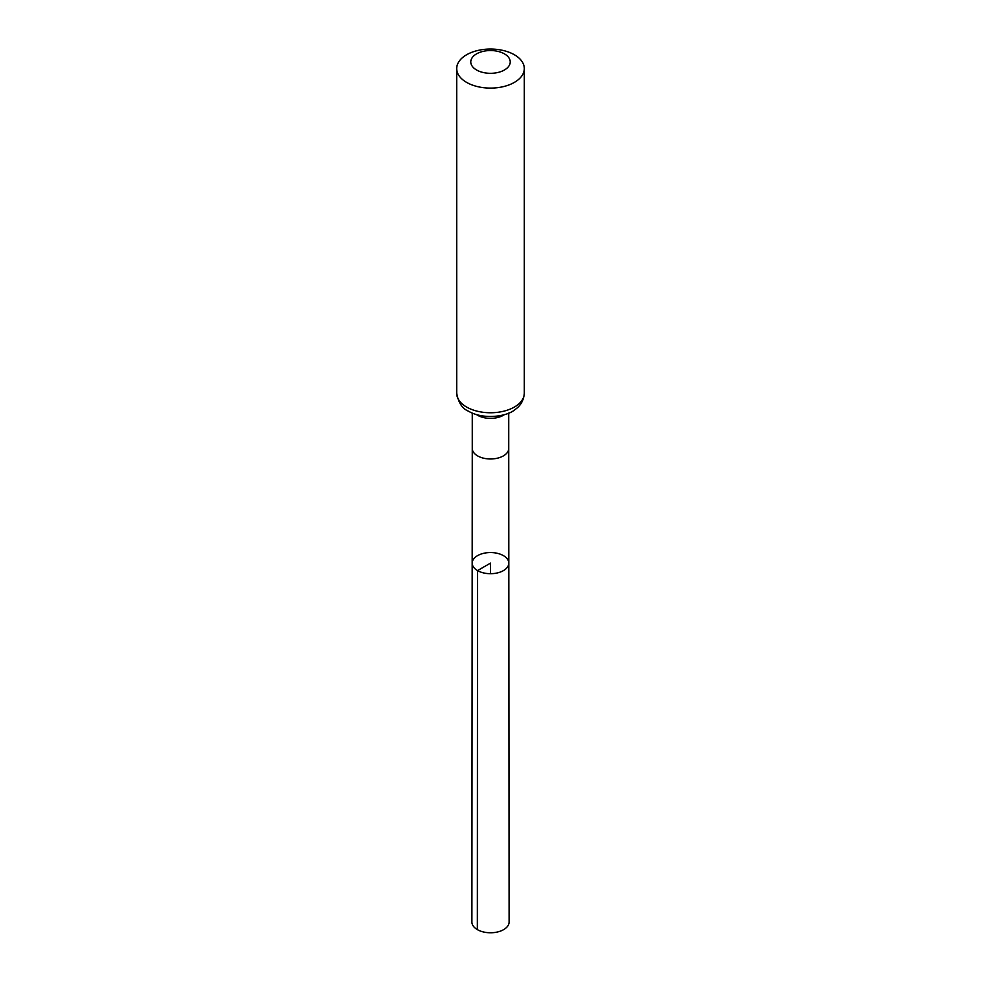 <?xml version="1.0" encoding="UTF-8"?>
<svg xmlns="http://www.w3.org/2000/svg" width="981" height="981" viewBox="0 0 981 981"><rect width="100%" height="100%" fill="white"/><g stroke="black" fill="none" stroke-linecap="round" stroke-linejoin="round"><path stroke-width="1.47" d="M477.539 570.599A18.32 10.583 180 0 1 472.18 563.119A18.32 10.583 180 0 1 490.5 552.548A18.32 10.583 180 0 1 508.82 563.119A18.32 10.583 180 0 1 497.514 572.892A18.32 10.583 180 0 1 477.539 570.599A18.32 10.583 180 0 1 472.18 563.119L471.898 922.03A18.602 10.742 180 0 0 477.355 929.62A18.602 10.742 180 0 0 497.625 931.95A18.602 10.742 180 0 0 509.102 922.03L508.82 563.119A18.32 10.583 180 0 1 497.514 572.892A18.32 10.583 180 0 1 477.539 570.599M476.558 69.982A19.73 11.392 180 0 1 485.399 50.926A19.73 11.392 180 0 1 509.556 64.881A19.73 11.392 180 0 1 476.558 69.982M466.588 82.379A33.808 19.522 180 0 1 456.692 68.572A33.808 19.522 180 0 1 490.5 49.05A33.808 19.522 180 0 1 524.308 68.572A33.808 19.522 180 0 1 503.437 86.61A33.808 19.522 180 0 1 466.588 82.379M490.5 573.701L490.5 563.119L477.539 570.599L477.355 929.62M472.18 563.119L472.266 448.452A18.234 10.533 0 0 0 477.6 455.895A18.234 10.533 0 0 0 497.477 458.176A18.234 10.533 0 0 0 508.734 448.452L508.82 563.119M476.533 414.595A18.234 10.533 0 0 0 477.6 415.27A18.234 10.533 0 0 0 504.467 414.595M466.588 407.041A33.808 19.522 180 0 1 456.692 393.234C458.409 402.737 462.333 408.709 468.452 411.174C483.437 420.101 507.41 416.471 514.915 409.653C516.877 408.341 523.547 403.731 524.308 393.234A33.808 19.522 180 0 1 503.437 411.272A33.808 19.522 180 0 1 466.588 407.041M508.734 448.452L508.734 413.062M472.266 448.452L472.266 413.062M456.692 68.572L456.692 393.234M524.308 68.572L524.308 393.234"/></g></svg>
